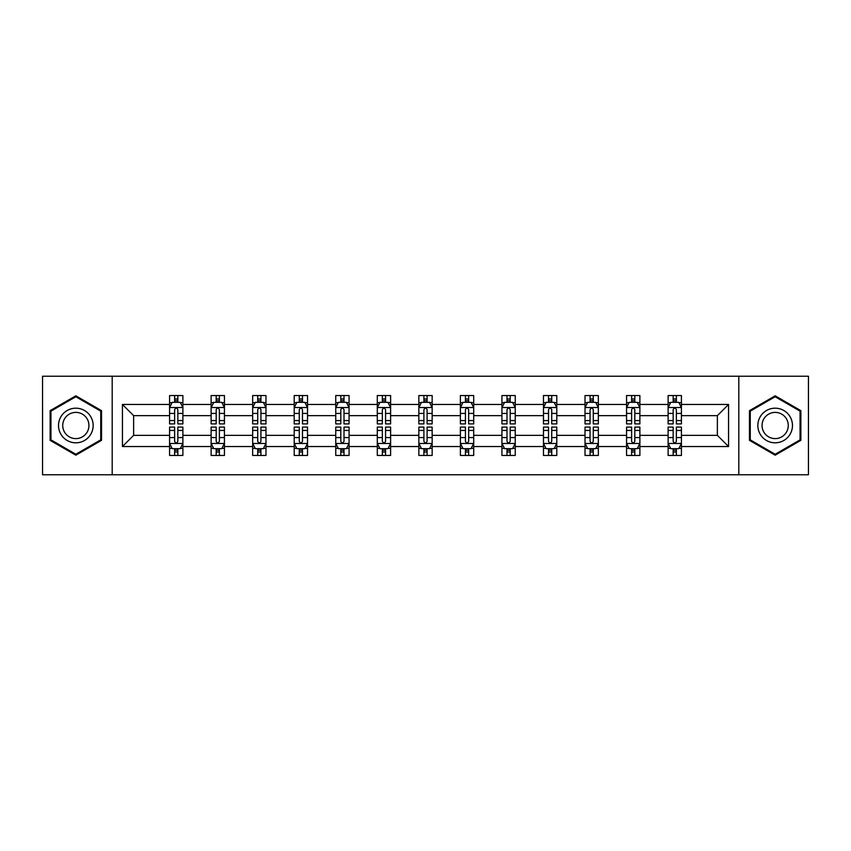 <?xml version="1.0" encoding="UTF-8"?>
<svg xmlns="http://www.w3.org/2000/svg" width="851" height="851" viewBox="0 0 851 851"><rect width="100%" height="100%" fill="white"/><g stroke="black" fill="none" stroke-linecap="round" stroke-linejoin="round"><path stroke-width="1.28" d="M738.806 376.238L42.55 376.238L42.55 474.762L808.45 474.762L808.45 376.238L738.806 376.238L738.806 474.762M681.417 446.541L681.417 435.35L717.372 435.35L728.562 446.541L681.417 446.541L681.417 455.455L676.364 455.455L676.364 448.668M112.194 474.762L112.194 376.238M668.109 446.541L639.878 446.541L639.878 435.35L668.109 435.35L668.109 455.455L681.417 455.455L681.417 448.349L678.917 448.349M639.878 446.541L639.878 455.455L634.814 455.455L634.814 448.668M626.559 446.541L598.338 446.541L598.338 435.35L626.559 435.35L626.559 455.455L639.878 455.455L639.878 448.349L637.378 448.349M598.338 446.541L598.338 455.455L593.275 455.455L593.275 448.668M585.02 446.541L556.788 446.541L556.788 435.35L585.02 435.35L585.02 455.455L598.338 455.455L598.338 448.349L595.828 448.349M556.788 446.541L556.788 455.455L551.725 455.455L551.725 448.668M543.47 446.541L515.249 446.541L515.249 435.35L543.47 435.35L543.47 455.455L556.788 455.455L556.788 448.349L554.288 448.349M515.249 446.541L515.249 455.455L510.185 455.455L510.185 448.668M501.93 446.541L473.699 446.541L473.699 435.35L501.93 435.35L501.93 455.455L515.249 455.455L515.249 448.349L512.738 448.349M473.699 446.541L473.699 455.455L468.646 455.455L468.646 448.668M460.391 446.541L432.159 446.541L432.159 435.35L460.391 435.35L460.391 455.455L473.699 455.455L473.699 448.349L471.199 448.349M432.159 446.541L432.159 455.455L427.096 455.455L427.096 448.668M418.841 446.541L390.609 446.541L390.609 435.35L418.841 435.35L418.841 455.455L432.159 455.455L432.159 448.349L429.659 448.349M390.609 446.541L390.609 455.455L385.556 455.455L385.556 448.668M377.301 446.541L349.07 446.541L349.07 435.35L377.301 435.35L377.301 455.455L390.609 455.455L390.609 448.349L388.109 448.349M349.07 446.541L349.07 455.455L344.006 455.455L344.006 448.668M335.751 446.541L307.53 446.541L307.53 435.35L335.751 435.35L335.751 455.455L349.07 455.455L349.07 448.349L346.57 448.349M307.53 446.541L307.53 455.455L302.467 455.455L302.467 448.668M294.212 446.541L265.98 446.541L265.98 435.35L294.212 435.35L294.212 455.455L307.53 455.455L307.53 448.349L305.02 448.349M265.98 446.541L265.98 455.455L260.927 455.455L260.927 448.668M252.662 446.541L224.441 446.541L224.441 435.35L252.662 435.35L252.662 455.455L265.98 455.455L265.98 448.349L263.48 448.349M224.441 446.541L224.441 455.455L219.377 455.455L219.377 448.668M211.122 446.541L182.891 446.541L182.891 435.35L211.122 435.35L211.122 455.455L224.441 455.455L224.441 448.349L221.93 448.349M182.891 446.541L182.891 455.455L177.838 455.455L177.838 448.668M169.583 446.541L122.438 446.541L122.438 404.459L169.583 404.459L169.583 415.65L133.628 415.65L133.628 435.35L169.583 435.35L169.583 455.455L182.891 455.455L182.891 448.349L180.391 448.349M172.083 402.651L169.583 402.651L169.583 395.545L169.583 404.459M174.636 402.332L174.636 395.545L169.583 395.545L182.891 395.545L182.891 404.459L211.122 404.459L211.122 395.545L224.441 395.545L224.441 404.459L252.662 404.459L252.662 395.545L265.98 395.545L265.98 404.459L294.212 404.459L294.212 395.545L307.53 395.545L307.53 404.459L335.751 404.459L335.751 395.545L349.07 395.545L349.07 404.459L377.301 404.459L377.301 395.545L390.609 395.545L390.609 404.459L418.841 404.459L418.841 395.545L432.159 395.545L432.159 404.459L460.391 404.459L460.391 395.545L473.699 395.545L473.699 404.459L501.93 404.459L501.93 395.545L515.249 395.545L515.249 404.459L543.47 404.459L543.47 395.545L556.788 395.545L556.788 404.459L585.02 404.459L585.02 395.545L598.338 395.545L598.338 404.459L626.559 404.459L626.559 395.545L639.878 395.545L639.878 404.459L668.109 404.459L668.109 395.545L681.417 395.545L681.417 404.459L728.562 404.459L728.562 446.541M668.109 404.459L668.109 415.65L639.878 415.65L639.878 404.459M626.559 404.459L626.559 415.65L598.338 415.65L598.338 404.459M585.02 404.459L585.02 415.65L556.788 415.65L556.788 404.459M543.47 404.459L543.47 415.65L515.249 415.65L515.249 404.459M501.93 404.459L501.93 415.65L473.699 415.65L473.699 404.459M460.391 404.459L460.391 415.65L432.159 415.65L432.159 404.459M418.841 404.459L418.841 415.65L390.609 415.65L390.609 404.459M377.301 404.459L377.301 415.65L349.07 415.65L349.07 404.459M335.751 404.459L335.751 415.65L307.53 415.65L307.53 404.459M294.212 404.459L294.212 415.65L265.98 415.65L265.98 404.459M252.662 404.459L252.662 415.65L224.441 415.65L224.441 404.459M211.122 404.459L211.122 415.65L182.891 415.65L182.891 404.459M122.438 404.459L133.628 415.65M717.372 435.35L717.372 415.65L681.417 415.65L681.417 404.459M673.162 402.193L676.364 402.193M631.623 402.193L634.814 402.193M590.073 402.193L593.275 402.193M548.533 402.193L551.725 402.193M506.994 402.193L510.185 402.193M465.444 402.193L468.646 402.193M423.904 402.193L427.096 402.193M382.354 402.193L385.556 402.193M340.815 402.193L344.006 402.193M299.275 402.193L302.467 402.193M257.725 402.193L260.927 402.193M216.186 402.193L219.377 402.193M174.636 402.193L177.838 402.193M174.636 448.807L177.838 448.807M216.186 448.807L219.377 448.807M257.725 448.807L260.927 448.807M299.275 448.807L302.467 448.807M340.815 448.807L344.006 448.807M382.354 448.807L385.556 448.807M423.904 448.807L427.096 448.807M465.444 448.807L468.646 448.807M506.994 448.807L510.185 448.807M548.533 448.807L551.725 448.807M590.073 448.807L593.275 448.807M631.623 448.807L634.814 448.807M673.162 448.807L676.364 448.807M133.628 435.35L122.438 446.541M728.562 404.459L717.372 415.65M101.535 410.661L75.835 395.821L50.135 410.661L50.135 440.339L75.835 455.179L101.535 440.339L101.535 410.661M749.465 410.661L749.465 440.339L775.165 455.179L800.865 440.339L800.865 410.661L775.165 395.821L749.465 410.661M177.838 399.002L174.636 399.002M169.583 420.564L169.583 423.904L174.636 423.904L174.636 420.564L169.583 420.564L169.583 415.65M182.891 415.65L182.891 423.904L177.838 423.904L177.838 409.65C176.774 407.608 175.71 407.608 174.636 409.65L174.636 420.564M180.391 402.651L182.891 402.651L182.891 395.545L177.838 395.545L177.838 402.332M182.891 407.661L180.231 402.332L172.242 402.332L169.583 407.661M174.636 451.998L177.838 451.998M182.891 430.436L182.891 427.096L177.838 427.096L177.838 430.436L182.891 430.436L182.891 435.35M169.583 435.35L169.583 427.096L174.636 427.096L174.636 441.35C175.7 443.392 176.763 443.392 177.838 441.35L177.838 430.436M172.083 448.349L169.583 448.349L169.583 455.455L174.636 455.455L174.636 448.668M169.583 443.339L172.242 448.668L180.231 448.668L182.891 443.339M219.377 399.002L216.186 399.002M213.622 402.651L211.122 402.651L211.122 395.545L216.186 395.545L216.186 402.332M211.122 420.564L211.122 423.904L216.186 423.904L216.186 420.564L211.122 420.564L211.122 415.65M224.441 415.65L224.441 423.904L219.377 423.904L219.377 409.65C218.313 407.608 217.25 407.608 216.186 409.65L216.186 420.564M221.93 402.651L224.441 402.651L224.441 395.545L219.377 395.545L219.377 402.332M224.441 407.661L221.771 402.332L213.782 402.332L211.122 407.661M260.927 399.002L257.725 399.002M255.172 402.651L252.662 402.651L252.662 395.545L257.725 395.545L257.725 402.332M252.662 420.564L252.662 423.904L257.725 423.904L257.725 420.564L252.662 420.564L252.662 415.65M265.98 415.65L265.98 423.904L260.927 423.904L260.927 409.65C259.863 407.608 258.789 407.608 257.725 409.65L257.725 420.564M263.48 402.651L265.98 402.651L265.98 395.545L260.927 395.545L260.927 402.332M265.98 407.661L263.321 402.332L255.332 402.332L252.662 407.661M216.186 451.998L219.377 451.998M224.441 430.436L224.441 427.096L219.377 427.096L219.377 430.436L224.441 430.436L224.441 435.35M211.122 435.35L211.122 427.096L216.186 427.096L216.186 441.35C217.25 443.392 218.313 443.392 219.377 441.35L219.377 430.436M213.622 448.349L211.122 448.349L211.122 455.455L216.186 455.455L216.186 448.668M211.122 443.339L213.782 448.668L221.771 448.668L224.441 443.339M257.725 451.998L260.927 451.998M265.98 430.436L265.98 427.096L260.927 427.096L260.927 430.436L265.98 430.436L265.98 435.35M252.662 435.35L252.662 427.096L257.725 427.096L257.725 441.35C258.789 443.392 259.853 443.392 260.927 441.35L260.927 430.436M255.172 448.349L252.662 448.349L252.662 455.455L257.725 455.455L257.725 448.668M252.662 443.339L255.332 448.668L263.321 448.668L265.98 443.339M60.846 416.841A17.307 17.307 0 0 0 67.186 440.488A17.307 17.307 0 0 0 90.834 434.159A17.307 17.307 0 0 0 84.494 410.512A17.307 17.307 0 0 0 60.846 416.841M64.485 418.947A13.105 13.105 0 0 0 69.282 436.85A13.105 13.105 0 0 0 87.185 432.053A13.105 13.105 0 0 0 82.387 414.15A13.105 13.105 0 0 0 64.485 418.947M100.737 411.129L100.737 439.871L75.835 454.253L50.943 439.871L50.943 411.129L75.835 396.747L100.737 411.129M760.166 416.841A17.307 17.307 0 0 0 766.506 440.488A17.307 17.307 0 0 0 790.153 434.159A17.307 17.307 0 0 0 783.814 410.512A17.307 17.307 0 0 0 760.166 416.841M763.815 418.947A13.105 13.105 0 0 0 768.613 436.85A13.105 13.105 0 0 0 786.515 432.053A13.105 13.105 0 0 0 781.718 414.15A13.105 13.105 0 0 0 763.815 418.947M800.057 411.129L800.057 439.871L775.165 454.253L750.263 439.871L750.263 411.129L775.165 396.747L800.057 411.129M302.467 399.002L299.275 399.002M296.712 402.651L294.212 402.651L294.212 395.545L299.275 395.545L299.275 402.332M294.212 420.564L294.212 423.904L299.275 423.904L299.275 420.564L294.212 420.564L294.212 415.65M307.53 415.65L307.53 423.904L302.467 423.904L302.467 409.65C301.403 407.608 300.339 407.608 299.275 409.65L299.275 420.564M305.02 402.651L307.53 402.651L307.53 395.545L302.467 395.545L302.467 402.332M307.53 407.661L304.86 402.332L296.871 402.332L294.212 407.661M299.275 451.998L302.467 451.998M307.53 430.436L307.53 427.096L302.467 427.096L302.467 430.436L307.53 430.436L307.53 435.35M294.212 435.35L294.212 427.096L299.275 427.096L299.275 441.35C300.339 443.392 301.403 443.392 302.467 441.35L302.467 430.436M296.712 448.349L294.212 448.349L294.212 455.455L299.275 455.455L299.275 448.668M294.212 443.339L296.871 448.668L304.86 448.668L307.53 443.339M344.006 399.002L340.815 399.002M338.262 402.651L335.751 402.651L335.751 395.545L340.815 395.545L340.815 402.332M335.751 420.564L335.751 423.904L340.815 423.904L340.815 420.564L335.751 420.564L335.751 415.65M349.07 415.65L349.07 423.904L344.006 423.904L344.006 409.65C342.942 407.608 341.879 407.608 340.815 409.65L340.815 420.564M346.57 402.651L349.07 402.651L349.07 395.545L344.006 395.545L344.006 402.332M349.07 407.661L346.41 402.332L338.421 402.332L335.751 407.661M340.815 451.998L344.006 451.998M349.07 430.436L349.07 427.096L344.006 427.096L344.006 430.436L349.07 430.436L349.07 435.35M335.751 435.35L335.751 427.096L340.815 427.096L340.815 441.35C341.879 443.392 342.942 443.392 344.006 441.35L344.006 430.436M338.262 448.349L335.751 448.349L335.751 455.455L340.815 455.455L340.815 448.668M335.751 443.339L338.421 448.668L346.41 448.668L349.07 443.339M385.556 399.002L382.354 399.002M379.801 402.651L377.301 402.651L377.301 395.545L382.354 395.545L382.354 402.332M377.301 420.564L377.301 423.904L382.354 423.904L382.354 420.564L377.301 420.564L377.301 415.65M390.609 415.65L390.609 423.904L385.556 423.904L385.556 409.65C384.492 407.608 383.429 407.608 382.354 409.65L382.354 420.564M388.109 402.651L390.609 402.651L390.609 395.545L385.556 395.545L385.556 402.332M390.609 407.661L387.95 402.332L379.961 402.332L377.301 407.661M382.354 451.998L385.556 451.998M390.609 430.436L390.609 427.096L385.556 427.096L385.556 430.436L390.609 430.436L390.609 435.35M377.301 435.35L377.301 427.096L382.354 427.096L382.354 441.35C383.418 443.392 384.492 443.392 385.556 441.35L385.556 430.436M379.801 448.349L377.301 448.349L377.301 455.455L382.354 455.455L382.354 448.668M377.301 443.339L379.961 448.668L387.95 448.668L390.609 443.339M427.096 399.002L423.904 399.002M421.341 402.651L418.841 402.651L418.841 395.545L423.904 395.545L423.904 402.332M418.841 420.564L418.841 423.904L423.904 423.904L423.904 420.564L418.841 420.564L418.841 415.65M432.159 415.65L432.159 423.904L427.096 423.904L427.096 409.65C426.032 407.608 424.968 407.608 423.904 409.65L423.904 420.564M429.659 402.651L432.159 402.651L432.159 395.545L427.096 395.545L427.096 402.332M432.159 407.661L429.5 402.332L421.5 402.332L418.841 407.661M423.904 451.998L427.096 451.998M432.159 430.436L432.159 427.096L427.096 427.096L427.096 430.436L432.159 430.436L432.159 435.35M418.841 435.35L418.841 427.096L423.904 427.096L423.904 441.35C424.968 443.392 426.032 443.392 427.096 441.35L427.096 430.436M421.341 448.349L418.841 448.349L418.841 455.455L423.904 455.455L423.904 448.668M418.841 443.339L421.5 448.668L429.5 448.668L432.159 443.339M468.646 399.002L465.444 399.002M462.891 402.651L460.391 402.651L460.391 395.545L465.444 395.545L465.444 402.332M460.391 420.564L460.391 423.904L465.444 423.904L465.444 420.564L460.391 420.564L460.391 415.65M473.699 415.65L473.699 423.904L468.646 423.904L468.646 409.65C467.582 407.608 466.508 407.608 465.444 409.65L465.444 420.564M471.199 402.651L473.699 402.651L473.699 395.545L468.646 395.545L468.646 402.332M473.699 407.661L471.039 402.332L463.05 402.332L460.391 407.661M465.444 451.998L468.646 451.998M473.699 430.436L473.699 427.096L468.646 427.096L468.646 430.436L473.699 430.436L473.699 435.35M460.391 435.35L460.391 427.096L465.444 427.096L465.444 441.35C466.508 443.392 467.571 443.392 468.646 441.35L468.646 430.436M462.891 448.349L460.391 448.349L460.391 455.455L465.444 455.455L465.444 448.668M460.391 443.339L463.05 448.668L471.039 448.668L473.699 443.339M510.185 399.002L506.994 399.002M504.43 402.651L501.93 402.651L501.93 395.545L506.994 395.545L506.994 402.332M501.93 420.564L501.93 423.904L506.994 423.904L506.994 420.564L501.93 420.564L501.93 415.65M515.249 415.65L515.249 423.904L510.185 423.904L510.185 409.65C509.121 407.608 508.058 407.608 506.994 409.65L506.994 420.564M512.738 402.651L515.249 402.651L515.249 395.545L510.185 395.545L510.185 402.332M515.249 407.661L512.579 402.332L504.59 402.332L501.93 407.661M506.994 451.998L510.185 451.998M515.249 430.436L515.249 427.096L510.185 427.096L510.185 430.436L515.249 430.436L515.249 435.35M501.93 435.35L501.93 427.096L506.994 427.096L506.994 441.35C508.058 443.392 509.121 443.392 510.185 441.35L510.185 430.436M504.43 448.349L501.93 448.349L501.93 455.455L506.994 455.455L506.994 448.668M501.93 443.339L504.59 448.668L512.579 448.668L515.249 443.339M551.725 399.002L548.533 399.002M545.98 402.651L543.47 402.651L543.47 395.545L548.533 395.545L548.533 402.332M543.47 420.564L543.47 423.904L548.533 423.904L548.533 420.564L543.47 420.564L543.47 415.65M556.788 415.65L556.788 423.904L551.725 423.904L551.725 409.65C550.661 407.608 549.597 407.608 548.533 409.65L548.533 420.564M554.288 402.651L556.788 402.651L556.788 395.545L551.725 395.545L551.725 402.332M556.788 407.661L554.129 402.332L546.14 402.332L543.47 407.661M548.533 451.998L551.725 451.998M556.788 430.436L556.788 427.096L551.725 427.096L551.725 430.436L556.788 430.436L556.788 435.35M543.47 435.35L543.47 427.096L548.533 427.096L548.533 441.35C549.597 443.392 550.661 443.392 551.725 441.35L551.725 430.436M545.98 448.349L543.47 448.349L543.47 455.455L548.533 455.455L548.533 448.668M543.47 443.339L546.14 448.668L554.129 448.668L556.788 443.339M593.275 399.002L590.073 399.002M587.52 402.651L585.02 402.651L585.02 395.545L590.073 395.545L590.073 402.332M585.02 420.564L585.02 423.904L590.073 423.904L590.073 420.564L585.02 420.564L585.02 415.65M598.338 415.65L598.338 423.904L593.275 423.904L593.275 409.65C592.211 407.608 591.147 407.608 590.073 409.65L590.073 420.564M595.828 402.651L598.338 402.651L598.338 395.545L593.275 395.545L593.275 402.332M598.338 407.661L595.668 402.332L587.679 402.332L585.02 407.661M590.073 451.998L593.275 451.998M598.338 430.436L598.338 427.096L593.275 427.096L593.275 430.436L598.338 430.436L598.338 435.35M585.02 435.35L585.02 427.096L590.073 427.096L590.073 441.35C591.137 443.392 592.211 443.392 593.275 441.35L593.275 430.436M587.52 448.349L585.02 448.349L585.02 455.455L590.073 455.455L590.073 448.668M585.02 443.339L587.679 448.668L595.668 448.668L598.338 443.339M634.814 399.002L631.623 399.002M629.07 402.651L626.559 402.651L626.559 395.545L631.623 395.545L631.623 402.332M626.559 420.564L626.559 423.904L631.623 423.904L631.623 420.564L626.559 420.564L626.559 415.65M639.878 415.65L639.878 423.904L634.814 423.904L634.814 409.65C633.75 407.608 632.687 407.608 631.623 409.65L631.623 420.564M637.378 402.651L639.878 402.651L639.878 395.545L634.814 395.545L634.814 402.332M639.878 407.661L637.218 402.332L629.229 402.332L626.559 407.661M631.623 451.998L634.814 451.998M639.878 430.436L639.878 427.096L634.814 427.096L634.814 430.436L639.878 430.436L639.878 435.35M626.559 435.35L626.559 427.096L631.623 427.096L631.623 441.35C632.687 443.392 633.75 443.392 634.814 441.35L634.814 430.436M629.07 448.349L626.559 448.349L626.559 455.455L631.623 455.455L631.623 448.668M626.559 443.339L629.229 448.668L637.218 448.668L639.878 443.339M676.364 399.002L673.162 399.002M670.609 402.651L668.109 402.651L668.109 395.545L673.162 395.545L673.162 402.332M668.109 420.564L668.109 423.904L673.162 423.904L673.162 420.564L668.109 420.564L668.109 415.65M681.417 415.65L681.417 423.904L676.364 423.904L676.364 409.65C675.3 407.608 674.237 407.608 673.162 409.65L673.162 420.564M678.917 402.651L681.417 402.651L681.417 395.545L676.364 395.545L676.364 402.332M681.417 407.661L678.758 402.332L670.769 402.332L668.109 407.661M673.162 451.998L676.364 451.998M681.417 430.436L681.417 427.096L676.364 427.096L676.364 430.436L681.417 430.436L681.417 435.35M668.109 435.35L668.109 427.096L673.162 427.096L673.162 441.35C674.226 443.392 675.29 443.392 676.364 441.35L676.364 430.436M670.609 448.349L668.109 448.349L668.109 455.455L673.162 455.455L673.162 448.668M668.109 443.339L670.769 448.668L678.758 448.668L681.417 443.339M182.827 407.523L169.647 407.523M182.891 420.564L177.838 420.564M174.636 413.426L169.583 413.426M182.891 413.426L177.838 413.426M177.838 400.693L174.636 400.693M169.647 443.477L182.827 443.477M169.583 430.436L174.636 430.436M177.838 437.574L182.891 437.574M169.583 437.574L174.636 437.574M174.636 450.307L177.838 450.307M224.366 407.523L211.186 407.523M224.441 420.564L219.377 420.564M216.186 413.426L211.122 413.426M224.441 413.426L219.377 413.426M219.377 400.693L216.186 400.693M265.916 407.523L252.736 407.523M265.98 420.564L260.927 420.564M257.725 413.426L252.662 413.426M265.98 413.426L260.927 413.426M260.927 400.693L257.725 400.693M211.186 443.477L224.366 443.477M211.122 430.436L216.186 430.436M219.377 437.574L224.441 437.574M211.122 437.574L216.186 437.574M216.186 450.307L219.377 450.307M252.736 443.477L265.916 443.477M252.662 430.436L257.725 430.436M260.927 437.574L265.98 437.574M252.662 437.574L257.725 437.574M257.725 450.307L260.927 450.307M307.456 407.523L294.276 407.523M307.53 420.564L302.467 420.564M299.275 413.426L294.212 413.426M307.53 413.426L302.467 413.426M302.467 400.693L299.275 400.693M294.276 443.477L307.456 443.477M294.212 430.436L299.275 430.436M302.467 437.574L307.53 437.574M294.212 437.574L299.275 437.574M299.275 450.307L302.467 450.307M349.006 407.523L335.826 407.523M349.07 420.564L344.006 420.564M340.815 413.426L335.751 413.426M349.07 413.426L344.006 413.426M344.006 400.693L340.815 400.693M335.826 443.477L349.006 443.477M335.751 430.436L340.815 430.436M344.006 437.574L349.07 437.574M335.751 437.574L340.815 437.574M340.815 450.307L344.006 450.307M390.545 407.523L377.365 407.523M390.609 420.564L385.556 420.564M382.354 413.426L377.301 413.426M390.609 413.426L385.556 413.426M385.556 400.693L382.354 400.693M377.365 443.477L390.545 443.477M377.301 430.436L382.354 430.436M385.556 437.574L390.609 437.574M377.301 437.574L382.354 437.574M382.354 450.307L385.556 450.307M432.095 407.523L418.905 407.523M432.159 420.564L427.096 420.564M423.904 413.426L418.841 413.426M432.159 413.426L427.096 413.426M427.096 400.693L423.904 400.693M418.905 443.477L432.095 443.477M418.841 430.436L423.904 430.436M427.096 437.574L432.159 437.574M418.841 437.574L423.904 437.574M423.904 450.307L427.096 450.307M473.635 407.523L460.455 407.523M473.699 420.564L468.646 420.564M465.444 413.426L460.391 413.426M473.699 413.426L468.646 413.426M468.646 400.693L465.444 400.693M460.455 443.477L473.635 443.477M460.391 430.436L465.444 430.436M468.646 437.574L473.699 437.574M460.391 437.574L465.444 437.574M465.444 450.307L468.646 450.307M515.174 407.523L501.994 407.523M515.249 420.564L510.185 420.564M506.994 413.426L501.93 413.426M515.249 413.426L510.185 413.426M510.185 400.693L506.994 400.693M501.994 443.477L515.174 443.477M501.93 430.436L506.994 430.436M510.185 437.574L515.249 437.574M501.93 437.574L506.994 437.574M506.994 450.307L510.185 450.307M556.724 407.523L543.544 407.523M556.788 420.564L551.725 420.564M548.533 413.426L543.47 413.426M556.788 413.426L551.725 413.426M551.725 400.693L548.533 400.693M543.544 443.477L556.724 443.477M543.47 430.436L548.533 430.436M551.725 437.574L556.788 437.574M543.47 437.574L548.533 437.574M548.533 450.307L551.725 450.307M598.264 407.523L585.084 407.523M598.338 420.564L593.275 420.564M590.073 413.426L585.02 413.426M598.338 413.426L593.275 413.426M593.275 400.693L590.073 400.693M585.084 443.477L598.264 443.477M585.02 430.436L590.073 430.436M593.275 437.574L598.338 437.574M585.02 437.574L590.073 437.574M590.073 450.307L593.275 450.307M639.814 407.523L626.634 407.523M639.878 420.564L634.814 420.564M631.623 413.426L626.559 413.426M639.878 413.426L634.814 413.426M634.814 400.693L631.623 400.693M626.634 443.477L639.814 443.477M626.559 430.436L631.623 430.436M634.814 437.574L639.878 437.574M626.559 437.574L631.623 437.574M631.623 450.307L634.814 450.307M681.353 407.523L668.173 407.523M681.417 420.564L676.364 420.564M673.162 413.426L668.109 413.426M681.417 413.426L676.364 413.426M676.364 400.693L673.162 400.693M668.173 443.477L681.353 443.477M668.109 430.436L673.162 430.436M676.364 437.574L681.417 437.574M668.109 437.574L673.162 437.574M673.162 450.307L676.364 450.307"/></g></svg>
